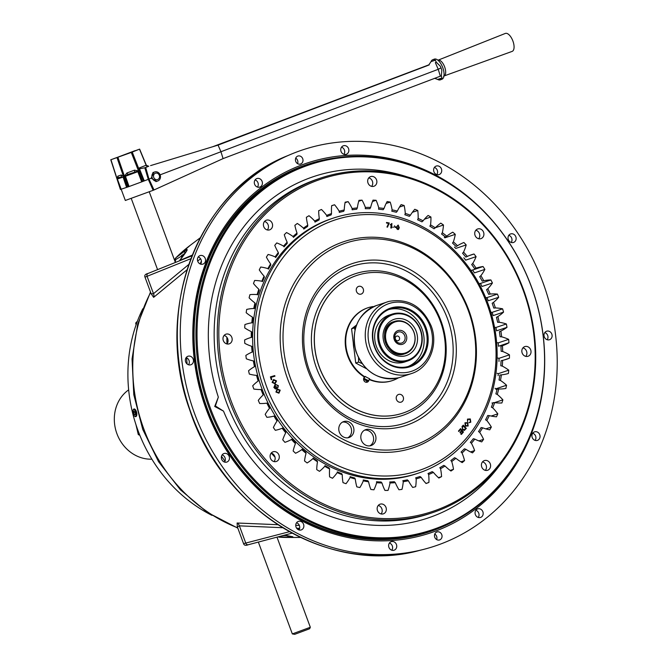 <?xml version="1.0" encoding="UTF-8"?>
<svg xmlns="http://www.w3.org/2000/svg" width="668" height="668" viewBox="0 0 668 668"><rect width="100%" height="100%" fill="white"/><g stroke="black" fill="none" stroke-linecap="round" stroke-linejoin="round"><path stroke-width="1" d="M284.677 535.118L291.24 537.206L277.771 536.938M441.181 543.827A208.833 186.071 71.5 0 0 542.758 282.021A208.833 186.071 71.5 0 0 296.291 152.154A208.833 186.071 71.5 0 0 290.48 154.483A208.833 186.071 71.5 0 0 192.3 407.088A208.833 186.071 71.5 0 0 422.819 549.597A208.833 186.071 71.5 0 0 441.181 543.827M187.858 356.294A4.501 4.008 71.5 0 0 185.637 361.864A4.501 4.008 71.5 0 0 190.848 364.778A4.501 4.008 71.5 0 0 190.981 364.736A4.501 4.008 71.5 0 0 193.194 359.167A4.501 4.008 71.5 0 0 187.992 356.244A4.501 4.008 71.5 0 0 187.858 356.294M436.805 532.004A4.2 3.741 71.5 0 0 434.743 537.206A4.2 3.741 71.5 0 0 439.602 539.928A4.2 3.741 71.5 0 0 439.719 539.886A4.2 3.741 71.5 0 0 441.79 534.684A4.2 3.741 71.5 0 0 436.93 531.962A4.2 3.741 71.5 0 0 436.805 532.004M546.499 331.253A4.501 4.008 71.5 0 0 544.278 336.822A4.501 4.008 71.5 0 0 549.488 339.736A4.501 4.008 71.5 0 0 549.622 339.695A4.501 4.008 71.5 0 0 551.835 334.125A4.501 4.008 71.5 0 0 546.633 331.203A4.501 4.008 71.5 0 0 546.499 331.253M534.433 431.904A4.501 4.008 71.5 0 0 532.212 437.473A4.501 4.008 71.5 0 0 537.423 440.387A4.501 4.008 71.5 0 0 537.556 440.346A4.501 4.008 71.5 0 0 539.769 434.776A4.501 4.008 71.5 0 0 534.559 431.854A4.501 4.008 71.5 0 0 534.433 431.904M477.562 508.941A4.501 4.008 71.5 0 0 475.34 514.51A4.501 4.008 71.5 0 0 480.551 517.433A4.501 4.008 71.5 0 0 480.684 517.383A4.501 4.008 71.5 0 0 482.897 511.822A4.501 4.008 71.5 0 0 477.687 508.899A4.501 4.008 71.5 0 0 477.562 508.941M343.235 145.824A4.501 4.008 71.5 0 0 341.022 151.394A4.501 4.008 71.5 0 0 346.224 154.316A4.501 4.008 71.5 0 0 346.358 154.266A4.501 4.008 71.5 0 0 348.579 148.697A4.501 4.008 71.5 0 0 343.369 145.783A4.501 4.008 71.5 0 0 343.235 145.824M436.104 166.098A4.501 4.008 71.5 0 0 433.891 171.668A4.501 4.008 71.5 0 0 439.101 174.59A4.501 4.008 71.5 0 0 439.227 174.54A4.501 4.008 71.5 0 0 441.448 168.971A4.501 4.008 71.5 0 0 436.237 166.056A4.501 4.008 71.5 0 0 436.104 166.098M510.511 233.967A4.501 4.008 71.5 0 0 508.298 239.536A4.501 4.008 71.5 0 0 513.5 242.459A4.501 4.008 71.5 0 0 513.634 242.409A4.501 4.008 71.5 0 0 515.855 236.839A4.501 4.008 71.5 0 0 510.644 233.925A4.501 4.008 71.5 0 0 510.511 233.967M297.753 156.103A4.2 3.741 71.5 0 0 295.69 161.297A4.2 3.741 71.5 0 0 300.55 164.019A4.2 3.741 71.5 0 0 300.667 163.977A4.2 3.741 71.5 0 0 302.738 158.784A4.2 3.741 71.5 0 0 297.878 156.053A4.2 3.741 71.5 0 0 297.753 156.103M199.924 255.644A4.501 4.008 71.5 0 0 197.711 261.205A4.501 4.008 71.5 0 0 202.913 264.127A4.501 4.008 71.5 0 0 203.047 264.085A4.501 4.008 71.5 0 0 205.26 258.516A4.501 4.008 71.5 0 0 200.058 255.594A4.501 4.008 71.5 0 0 199.924 255.644M256.796 178.598A4.501 4.008 71.5 0 0 254.583 184.168A4.501 4.008 71.5 0 0 259.785 187.082A4.501 4.008 71.5 0 0 259.919 187.04A4.501 4.008 71.5 0 0 262.132 181.471A4.501 4.008 71.5 0 0 256.929 178.548A4.501 4.008 71.5 0 0 256.796 178.598M391.114 541.715A4.501 4.008 71.5 0 0 388.901 547.284A4.501 4.008 71.5 0 0 394.112 550.207A4.501 4.008 71.5 0 0 394.237 550.156A4.501 4.008 71.5 0 0 396.458 544.587A4.501 4.008 71.5 0 0 391.248 541.664A4.501 4.008 71.5 0 0 391.114 541.715M298.245 521.441A4.501 4.008 71.5 0 0 296.033 527.01A4.501 4.008 71.5 0 0 301.235 529.933A4.501 4.008 71.5 0 0 301.368 529.883A4.501 4.008 71.5 0 0 303.589 524.313A4.501 4.008 71.5 0 0 298.379 521.391A4.501 4.008 71.5 0 0 298.245 521.441M223.838 453.572A4.501 4.008 71.5 0 0 221.626 459.141A4.501 4.008 71.5 0 0 226.836 462.064A4.501 4.008 71.5 0 0 226.961 462.014A4.501 4.008 71.5 0 0 229.182 456.444A4.501 4.008 71.5 0 0 223.972 453.522A4.501 4.008 71.5 0 0 223.838 453.572M499.246 228.874A194.939 173.688 71.5 0 0 301.118 165.188A194.939 173.688 71.5 0 0 206.303 409.576A194.939 173.688 71.5 0 0 436.363 530.801A194.939 173.688 71.5 0 0 544.662 364.469M303.289 166.282A193.211 172.152 -108.5 0 1 308.95 164.261A193.211 172.152 -108.5 0 1 532.454 289.603A193.211 172.152 -108.5 0 1 437.331 528.647A193.211 172.152 -108.5 0 1 431.67 530.668A193.211 172.152 -108.5 0 1 208.166 405.326A193.211 172.152 -108.5 0 1 303.289 166.282M437.598 527.862A192.543 171.559 71.5 0 0 531.244 286.472A192.543 171.559 71.5 0 0 304.015 166.741A192.543 171.559 71.5 0 0 210.362 408.123A192.543 171.559 71.5 0 0 437.598 527.862M406.754 176.719A180.034 160.412 71.5 0 0 308.357 178.473A180.034 160.412 71.5 0 0 303.339 180.485A180.034 160.412 71.5 0 0 218.336 397.134L215.388 405.96L223.504 411.112A180.034 160.412 71.5 0 0 417.425 521.098A180.034 160.412 71.5 0 0 433.256 516.13A180.034 160.412 71.5 0 0 502.236 461.813M185.387 252.696L184.886 253.089A2.305 2.071 -127.1 0 1 185.253 250.684C189.069 247.577 187.224 250.859 179.725 260.512L192.259 255.109M180.076 260.019L179.725 260.512A4.801 4.676 67.2 0 1 179.433 260.846M174.565 260.253L183.884 254.758M174.373 259.735L176.06 257.648L185.253 250.684M190.856 258.691L144.989 277.145C144.255 275.341 145.315 274.097 148.162 273.412A2.305 2.087 -111.9 0 1 148.196 273.404L191.983 255.802L148.162 273.412A2.305 2.087 -111.9 0 0 147.069 276.293L153.498 293.678L188.76 264.47M200.559 258.758L197.678 261.104M186.982 269.822L153.632 297.352A4.801 4.309 50 0 0 153.498 293.678L151.168 293.853L144.989 277.145M153.632 297.352L151.077 293.611M282.606 527.703L239.386 525.85L237.391 526.935L243.569 543.643L289.436 531.695M237.391 526.935L237.315 526.509M237.357 526.86L237.098 523.011L277.83 524.697M248.538 544.662A2.305 2.087 -104.8 0 1 245.816 543.234L239.386 525.85A4.801 4.284 92.7 0 0 237.098 523.011M295.749 525.332L299.331 525.449A4.801 4.284 92 0 0 299.331 525.449M291.24 537.206A2.305 2.062 -90 0 1 289.611 536.128M285.846 535.369L281.771 535.886M287.148 535.636L284.835 535.636A4.801 4.35 75.2 0 0 284.618 535.126M218.336 397.134L214.712 406.478L215.388 405.96M214.712 406.478L223.504 411.112M224.54 462.064A4.501 4.008 71.5 0 0 222.135 454.9M298.938 529.941A4.501 4.008 71.5 0 0 296.542 522.768M391.815 550.207A4.501 4.008 71.5 0 0 389.411 543.042M257.489 187.09A4.501 4.008 71.5 0 0 255.093 179.926M200.617 264.136A4.501 4.008 71.5 0 0 198.221 256.971M297.577 163.652A4.2 3.741 71.5 0 0 295.724 158.141M511.204 242.467A4.501 4.008 71.5 0 0 508.807 235.303M436.805 174.599A4.501 4.008 71.5 0 0 434.4 167.434M343.928 154.325A4.501 4.008 71.5 0 0 341.532 147.16M478.255 517.441A4.501 4.008 71.5 0 0 475.85 510.277M535.126 440.396A4.501 4.008 71.5 0 0 532.722 433.231M547.192 339.745A4.501 4.008 71.5 0 0 544.796 332.58M436.621 539.56A4.2 3.741 71.5 0 0 434.776 534.049M188.551 364.786A4.501 4.008 71.5 0 0 186.155 357.622M181.663 257.798A4.801 4.35 68.1 0 0 181.312 255.794L184.961 253.289M142.802 308.775A146.426 130.469 71.5 0 0 211.998 515.379M135.328 412.523L133.583 412.958M393.895 321.634A17.009 15.155 -108.5 0 1 394.387 321.458A17.009 15.155 -108.5 0 1 414.068 332.497A17.009 15.155 -108.5 0 1 405.693 353.547A17.009 15.155 -108.5 0 1 405.192 353.723A17.009 15.155 -108.5 0 1 385.519 342.684A17.009 15.155 -108.5 0 1 393.895 321.634M405.96 352.754A16.349 14.562 71.5 0 0 413.909 332.263A16.349 14.562 71.5 0 0 394.621 322.093A16.349 14.562 71.5 0 0 386.663 342.592A16.349 14.562 71.5 0 0 405.96 352.754M397.794 330.668A7.198 6.413 71.5 0 0 394.287 339.703A7.198 6.413 71.5 0 0 402.787 344.179A7.198 6.413 71.5 0 0 406.286 335.152A7.198 6.413 71.5 0 0 397.794 330.668M397.936 332.138A5.761 5.135 71.5 0 0 395.13 339.361A5.761 5.135 71.5 0 0 401.927 342.943A5.761 5.135 71.5 0 0 404.733 335.728A5.761 5.135 71.5 0 0 397.936 332.138M396.592 336.129A2.396 2.138 71.5 0 0 398.262 340.638A2.396 2.138 71.5 0 0 396.592 336.129M128.657 389.861A37.8 33.684 71.5 0 0 116.491 432.48A37.8 33.684 71.5 0 0 151.87 459.175M203.982 511.012L205.652 511.98M135.938 424.606L138.309 434.634L139.829 435.252M139.428 434.258L138.309 434.634M137.391 321.233L135.704 323.045L136.063 324.924M136.865 322.661L135.704 323.045M136.23 414.552A3.482 1.578 -102.9 0 0 135.12 410.336A3.482 1.578 -102.9 0 0 133.074 410.152A3.482 1.578 -102.9 0 0 132.823 411.237A3.482 1.578 -102.9 0 0 134.418 415.997A3.482 1.578 -102.9 0 0 136.23 414.552M133.183 409.952A3.925 1.779 77.1 0 1 133.274 409.709A3.925 1.779 77.1 0 1 134.059 408.975A3.925 1.779 77.1 0 1 136.047 410.711A3.925 1.779 77.1 0 1 136.831 414.678A3.925 1.779 77.1 0 1 135.813 416.632A3.925 1.779 77.1 0 1 134.786 416.306A3.925 1.779 77.1 0 1 134.594 416.131M135.353 414.461L134.377 414.686L133.567 412.933L133.709 411.137L134.669 411.104L135.487 412.866L135.337 414.653L134.377 414.686M416.414 444.554A106.771 95.132 71.5 0 0 468.343 310.704A106.771 95.132 71.5 0 0 342.333 244.304A106.771 95.132 71.5 0 0 329.324 250.55A106.771 95.132 71.5 0 0 289.169 374.648A106.771 95.132 71.5 0 0 395.965 449.522A106.771 95.132 71.5 0 0 416.414 444.554M349.264 437.423A8.4 7.482 -108.5 0 1 349.022 437.515A8.4 7.482 -108.5 0 1 339.302 432.062A8.4 7.482 -108.5 0 1 343.435 421.667A8.4 7.482 -108.5 0 1 343.686 421.583A8.4 7.482 -108.5 0 1 353.405 427.027A8.4 7.482 -108.5 0 1 349.264 437.423M364.586 430.142A8.4 7.482 -108.5 0 1 372.953 435.494A8.4 7.482 -108.5 0 1 370.682 445.305A8.4 7.482 -108.5 0 1 369.847 445.857M373.02 444.521A8.4 7.482 -108.5 0 1 371.049 445.573A8.4 7.482 -108.5 0 1 361.764 441.147A8.4 7.482 -108.5 0 1 363.743 430.693A8.4 7.482 -108.5 0 1 365.713 429.641A8.4 7.482 -108.5 0 1 375.007 434.075A8.4 7.482 -108.5 0 1 373.02 444.521M408.95 424.38A85.253 75.96 -108.5 0 1 392.475 428.355A85.253 75.96 -108.5 0 1 307.347 368.552A85.253 75.96 -108.5 0 1 339.286 269.546A85.253 75.96 -108.5 0 1 349.798 264.486A85.253 75.96 -108.5 0 1 450.416 317.5A85.253 75.96 -108.5 0 1 408.95 424.38M405.05 412.331A72.587 64.679 71.5 0 0 440.788 322.527A72.587 64.679 71.5 0 0 356.812 275.433A72.587 64.679 71.5 0 0 354.691 276.193A72.587 64.679 71.5 0 0 318.953 366.006A72.587 64.679 71.5 0 0 402.921 413.091A72.587 64.679 71.5 0 0 405.05 412.331M367.918 307.764A38.41 34.218 71.5 0 0 367.676 307.848A38.41 34.218 71.5 0 0 347.819 327.378A38.41 34.218 71.5 0 0 364.436 377.036A2.998 2.672 71.5 0 0 367.3 382.154A2.998 2.672 71.5 0 0 368.928 380.075M398.445 394.487A4.05 3.607 71.5 0 0 396.458 399.497A4.05 3.607 71.5 0 0 401.142 402.128A4.05 3.607 71.5 0 0 401.259 402.086A4.05 3.607 71.5 0 0 403.255 397.076A4.05 3.607 71.5 0 0 398.571 394.446A4.05 3.607 71.5 0 0 398.445 394.487M358.482 286.438A4.05 3.607 71.5 0 0 356.487 291.448A4.05 3.607 71.5 0 0 361.171 294.079A4.05 3.607 71.5 0 0 361.288 294.037A4.05 3.607 71.5 0 0 363.283 289.027A4.05 3.607 71.5 0 0 358.599 286.397A4.05 3.607 71.5 0 0 358.482 286.438M422.644 469.186A132.122 117.718 71.5 0 0 486.905 303.548A132.122 117.718 71.5 0 0 330.977 221.392A132.122 117.718 71.5 0 0 266.724 387.022A132.122 117.718 71.5 0 0 422.644 469.186M422.452 471.675A134.427 119.772 71.5 0 0 488.625 305.359A134.427 119.772 71.5 0 0 333.123 218.16A134.427 119.772 71.5 0 0 329.19 219.563A134.427 119.772 71.5 0 0 263.008 385.879A134.427 119.772 71.5 0 0 418.51 473.086A134.427 119.772 71.5 0 0 422.452 471.675M333.123 218.16L331.228 218.795A134.427 119.772 71.5 0 0 327.287 220.198A134.427 119.772 71.5 0 0 261.113 386.513A134.427 119.772 71.5 0 0 416.607 473.721L418.51 473.086M342.55 422.084A8.4 7.482 -108.5 0 1 351.109 427.954A8.4 7.482 -108.5 0 1 347.811 437.799M366.097 382.288A2.998 2.672 71.5 0 0 366.841 380.877M271.258 379.725L270.423 376.861L274.757 375.6L274.94 376.201L271.108 377.32L271.776 379.574L271.258 379.725M272.611 382.246L274.849 383.215L276.068 381.102L273.763 380.15L272.611 382.246M272.126 382.413L273.563 379.524L276.56 380.935L275.049 383.833L272.126 382.413M273.872 387.473L275.107 384.342L278.347 385.611L277.83 387.924L277.871 385.803L276.469 384.701L275.558 384.877L274.531 387.181L275.475 388.292L276.251 387.974L275.734 386.68L276.226 386.48L276.978 388.35L275.425 388.985L273.872 387.473M274.047 387.415L275.283 384.284M275.926 392.032L277.12 389.026L280.209 390.162L278.948 393.193L275.926 392.032M277.362 389.628L276.393 391.824L278.698 392.592L279.742 390.371L277.362 389.628M461.279 434.258L460.77 434.05L462.74 432.062L461.855 431.019L460.294 432.856L459.96 432.455L461.513 430.618L460.528 429.449L458.799 431.486L458.457 431.085L460.561 428.614L463.458 432.029L461.421 434.425M461.079 434.025L462.74 432.062M458.457 431.085L460.561 428.614M464.051 429.858L465.621 428.505L463.308 426L462.281 427.821L462.982 429.215L464.21 429.858M465.053 429.232L465.621 428.505M462.022 426.434L463.3 425.149L466.331 428.43L464.268 430.476L462.607 429.683L462.022 426.434M462.331 426.401L463.3 425.149M464.945 422.794L467.734 422.66L468.159 426.017L465.329 426.109L464.945 422.794M467.375 423.136L465.304 423.145L465.68 425.625L467.8 425.666L467.375 423.136M470.314 418.945L470.79 422.201L468.894 422.786L470.439 421.85L469.98 419.446L467.876 419.404L467.55 421.633L467.483 419.112L470.314 418.945M397.41 229.233L398.738 227.521L398.12 225.475L397.51 225.625L397.051 227.028L397.669 229.066L398.178 228.999M397.669 229.066L398.738 227.521M396.709 228.773L396.516 226.869L398.178 225.032L399.272 227.679L398.504 229.425L396.709 228.773M398.37 229.5L397.61 229.508M394.454 225.834L395.89 227.446L394.454 225.834M392.801 227.22L393.602 227.153L392.801 227.22M395.08 227.512L394.521 226.118L395.08 227.512M391.089 227.838L391.306 224.348L390.221 224.774L391.891 223.471L391.615 227.955L390.83 228.005L391.147 224.448M388.592 223.413L386.496 223.003L386.513 222.469L389.285 223.003L387.507 227.145L386.964 227.036L388.592 223.413M502.895 399.848A146.743 130.744 -108.5 0 1 501.893 402.971A48.438 43.161 -108.5 0 1 494.671 402.629L493.093 402.629A138.142 123.087 71.5 0 1 491.381 407.188L492.708 407.839A48.438 43.161 -108.5 0 1 494.27 409.484A48.438 43.161 -108.5 0 1 497.802 413.834A146.743 130.744 -108.5 0 1 496.499 416.799A48.438 43.161 -108.5 0 1 489.302 415.621L487.732 415.504A138.142 123.087 71.5 0 1 485.569 419.796L486.822 420.539A48.438 43.161 -108.5 0 1 491.347 427.052A146.743 130.744 -108.5 0 1 489.753 429.825A48.438 43.161 -108.5 0 1 482.655 427.821L481.11 427.578A138.142 123.087 71.5 0 1 478.53 431.561L479.699 432.38A48.438 43.161 -108.5 0 1 483.59 439.335A146.743 130.744 -108.5 0 1 481.728 441.89A48.438 43.161 -108.5 0 1 474.806 439.085A139.295 124.114 -108.5 0 1 471.408 443.243A48.438 43.161 -108.5 0 1 474.631 450.558A146.743 130.744 -108.5 0 1 472.518 452.862A48.438 43.161 -108.5 0 1 465.855 449.28A139.295 124.114 -108.5 0 1 462.039 452.987A48.438 43.161 -108.5 0 1 464.561 460.586A146.743 130.744 -108.5 0 1 462.223 462.607A48.438 43.161 -108.5 0 1 455.902 458.298A139.295 124.114 -108.5 0 1 451.718 461.513A48.438 43.161 -108.5 0 1 453.505 469.303A146.743 130.744 -108.5 0 1 450.958 471.032A48.438 43.161 -108.5 0 1 445.047 466.039A139.295 124.114 -108.5 0 1 440.546 468.719A48.438 43.161 -108.5 0 1 441.573 476.618A146.743 130.744 -108.5 0 1 438.859 478.029A48.438 43.161 -108.5 0 1 433.423 472.41A139.295 124.114 -108.5 0 1 428.656 474.53A48.438 43.161 -108.5 0 1 428.914 482.446A146.743 130.744 -108.5 0 1 426.059 483.515A48.438 43.161 -108.5 0 1 421.157 477.336A139.295 124.114 -108.5 0 1 416.172 478.873A48.438 43.161 -108.5 0 1 415.671 486.713A146.743 130.744 -108.5 0 1 412.707 487.44A48.438 43.161 -108.5 0 1 408.399 480.768A139.295 124.114 -108.5 0 1 403.255 481.703A48.438 43.161 -108.5 0 1 401.986 489.385A146.743 130.744 -108.5 0 1 398.946 489.753A48.438 43.161 -108.5 0 1 395.281 482.663A139.295 124.114 -108.5 0 1 390.037 482.981A48.438 43.161 -108.5 0 1 388.016 490.421A146.743 130.744 -108.5 0 1 384.935 490.421A48.438 43.161 -108.5 0 1 381.954 482.997A139.295 124.114 -108.5 0 1 376.668 482.705A48.438 43.161 -108.5 0 1 373.93 489.803A146.743 130.744 -108.5 0 1 370.84 489.452A48.438 43.161 -108.5 0 1 368.569 481.778A139.295 124.114 -108.5 0 1 363.308 480.868A48.438 43.161 -108.5 0 1 359.868 487.556A146.743 130.744 -108.5 0 1 356.812 486.847A48.438 43.161 -108.5 0 1 355.284 479.006A139.295 124.114 -108.5 0 1 350.099 477.495A48.438 43.161 -108.5 0 1 346.007 483.699A146.743 130.744 -108.5 0 1 343.01 482.638A48.438 43.161 -108.5 0 1 342.241 474.723A139.295 124.114 -108.5 0 1 337.198 472.627A48.438 43.161 -108.5 0 1 332.497 478.263A146.743 130.744 -108.5 0 1 329.6 476.868A48.438 43.161 -108.5 0 1 329.6 468.969A139.295 124.114 -108.5 0 1 324.748 466.306A48.438 43.161 -108.5 0 1 319.488 471.324A146.743 130.744 -108.5 0 1 316.724 469.612A48.438 43.161 -108.5 0 1 317.492 461.813A139.295 124.114 -108.5 0 1 312.891 458.624A48.438 43.161 -108.5 0 1 307.13 462.957A146.743 130.744 -108.5 0 1 304.524 460.945A48.438 43.161 -108.5 0 1 306.053 453.338A139.295 124.114 -108.5 0 1 301.761 449.647A48.438 43.161 -108.5 0 1 295.565 453.255A146.743 130.744 -108.5 0 1 293.152 450.967A48.438 43.161 -108.5 0 1 295.423 443.635A139.295 124.114 -108.5 0 1 291.473 439.494A48.438 43.161 -108.5 0 1 285.186 442.249A48.438 43.161 -108.5 0 1 284.927 442.333A146.743 130.744 -108.5 0 1 282.731 439.786A48.438 43.161 -108.5 0 1 285.72 432.822A139.295 124.114 -108.5 0 1 282.163 428.271A48.438 43.161 -108.5 0 1 280.034 429.056A48.438 43.161 -108.5 0 1 275.333 430.309A146.743 130.744 -108.5 0 1 273.379 427.537A48.438 43.161 -108.5 0 1 277.045 421.007A139.295 124.114 -108.5 0 1 273.93 416.106A48.438 43.161 -108.5 0 1 266.883 417.316A146.743 130.744 -108.5 0 1 265.196 414.36A48.438 43.161 -108.5 0 1 269.505 408.34A139.295 124.114 -108.5 0 1 266.858 403.138A48.438 43.161 -108.5 0 1 259.685 403.514A146.743 130.744 -108.5 0 1 258.282 400.391A48.438 43.161 -108.5 0 1 263.184 394.963A139.295 124.114 -108.5 0 1 261.038 389.519A48.438 43.161 -108.5 0 1 253.815 389.043A146.743 130.744 -108.5 0 1 252.713 385.803A48.438 43.161 -108.5 0 1 258.149 381.01A139.295 124.114 -108.5 0 1 256.537 375.391A48.438 43.161 -108.5 0 1 249.339 374.08A146.743 130.744 -108.5 0 1 248.554 370.757A48.438 43.161 -108.5 0 1 254.466 366.665A139.295 124.114 -108.5 0 1 253.389 360.92A48.438 43.161 -108.5 0 1 246.317 358.791A146.743 130.744 -108.5 0 1 245.849 355.418A48.438 43.161 -108.5 0 1 252.17 352.069A139.295 124.114 -108.5 0 1 251.652 346.283A48.438 43.161 -108.5 0 1 244.772 343.344A146.743 130.744 -108.5 0 1 244.63 339.962A48.438 43.161 -108.5 0 1 249.515 337.941A48.438 43.161 -108.5 0 1 251.285 337.398A139.295 124.114 -108.5 0 1 251.335 331.62A48.438 43.161 -108.5 0 1 244.722 327.921A146.743 130.744 -108.5 0 1 244.914 324.564A48.438 43.161 -108.5 0 1 245.565 324.339A48.438 43.161 -108.5 0 1 251.828 322.811A139.295 124.114 -108.5 0 1 252.437 317.116A48.438 43.161 -108.5 0 1 246.175 312.699A146.743 130.744 -108.5 0 1 246.692 309.409A48.438 43.161 -108.5 0 1 253.79 308.482A139.295 124.114 -108.5 0 1 254.951 302.938A48.438 43.161 -108.5 0 1 249.106 297.836A146.743 130.744 -108.5 0 1 249.941 294.655A48.438 43.161 -108.5 0 1 257.147 294.571A139.295 124.114 -108.5 0 1 258.85 289.227A48.438 43.161 -108.5 0 1 253.489 283.516A146.743 130.744 -108.5 0 1 254.633 280.468A48.438 43.161 -108.5 0 1 261.864 281.228A139.295 124.114 -108.5 0 1 264.085 276.16A48.438 43.161 -108.5 0 1 259.267 269.897A146.743 130.744 -108.5 0 1 260.72 267.025A48.438 43.161 -108.5 0 1 267.876 268.619A139.295 124.114 -108.5 0 1 270.598 263.868A48.438 43.161 -108.5 0 1 266.39 257.13A146.743 130.744 -108.5 0 1 268.118 254.458A48.438 43.161 -108.5 0 1 275.132 256.871A139.295 124.114 -108.5 0 1 278.322 252.504A48.438 43.161 -108.5 0 1 274.757 245.356A146.743 130.744 -108.5 0 1 276.744 242.927A48.438 43.161 -108.5 0 1 283.541 246.125A139.295 124.114 -108.5 0 1 287.156 242.183A48.438 43.161 -108.5 0 1 284.284 234.719A146.743 130.744 -108.5 0 1 286.514 232.547A48.438 43.161 -108.5 0 1 293.01 236.505A139.295 124.114 -108.5 0 1 297.018 233.04A48.438 43.161 -108.5 0 1 294.864 225.333A146.743 130.744 -108.5 0 1 297.31 223.454A48.438 43.161 -108.5 0 1 303.431 228.114A139.295 124.114 -108.5 0 1 307.781 225.158A48.438 43.161 -108.5 0 1 306.37 217.3A146.743 130.744 -108.5 0 1 309 215.731A48.438 43.161 -108.5 0 1 314.686 221.05L314.979 222.093A138.142 123.087 71.5 0 1 319.037 219.989L319.329 218.645A48.438 43.161 -108.5 0 1 318.678 210.721A146.743 130.744 -108.5 0 1 321.467 209.485A48.438 43.161 -108.5 0 1 323.588 211.681A48.438 43.161 -108.5 0 1 326.652 215.388L326.852 216.516A138.142 123.087 71.5 0 1 331.119 214.921L331.528 213.56A48.438 43.161 -108.5 0 1 331.654 205.669A146.743 130.744 -108.5 0 1 334.568 204.767A48.438 43.161 -108.5 0 1 339.177 211.205A139.295 124.114 -108.5 0 1 344.245 209.969A48.438 43.161 -108.5 0 1 345.139 202.195A146.743 130.744 -108.5 0 1 348.145 201.644A48.438 43.161 -108.5 0 1 352.136 208.541A139.295 124.114 -108.5 0 1 357.338 207.907A48.438 43.161 -108.5 0 1 358.983 200.342A146.743 130.744 -108.5 0 1 362.048 200.149A48.438 43.161 -108.5 0 1 365.379 207.422A139.295 124.114 -108.5 0 1 370.648 207.406A48.438 43.161 -108.5 0 1 373.028 200.124A146.743 130.744 -108.5 0 1 376.117 200.3A48.438 43.161 -108.5 0 1 378.748 207.865A139.295 124.114 -108.5 0 1 384.033 208.466A48.438 43.161 -108.5 0 1 387.123 201.561A146.743 130.744 -108.5 0 1 390.204 202.095A48.438 43.161 -108.5 0 1 392.108 209.861A139.295 124.114 -108.5 0 1 397.335 211.071A48.438 43.161 -108.5 0 1 401.109 204.617A146.743 130.744 -108.5 0 1 404.14 205.502A48.438 43.161 -108.5 0 1 405.284 213.393A139.295 124.114 -108.5 0 1 410.411 215.205A48.438 43.161 -108.5 0 1 414.811 209.276A146.743 130.744 -108.5 0 1 417.759 210.503A48.438 43.161 -108.5 0 1 418.151 218.419A139.295 124.114 -108.5 0 1 423.103 220.807A48.438 43.161 -108.5 0 1 428.088 215.463A146.743 130.744 -108.5 0 1 430.927 217.025A48.438 43.161 -108.5 0 1 430.543 224.882A139.295 124.114 -108.5 0 1 435.277 227.813A48.438 43.161 -108.5 0 1 440.788 223.129A146.743 130.744 -108.5 0 1 443.477 224.999A48.438 43.161 -108.5 0 1 442.333 232.714A139.295 124.114 -108.5 0 1 446.783 236.155A48.438 43.161 -108.5 0 1 452.77 232.18A146.743 130.744 -108.5 0 1 455.284 234.334A48.438 43.161 -108.5 0 1 453.38 241.816A139.295 124.114 -108.5 0 1 457.505 245.732A48.438 43.161 -108.5 0 1 463.884 242.501A146.743 130.744 -108.5 0 1 466.197 244.922A48.438 43.161 -108.5 0 1 463.559 252.086A139.295 124.114 -108.5 0 1 467.316 256.437A48.438 43.161 -108.5 0 1 471.558 254.733A48.438 43.161 -108.5 0 1 474.021 253.999A146.743 130.744 -108.5 0 1 476.1 256.654A48.438 43.161 -108.5 0 1 472.769 263.417A139.295 124.114 -108.5 0 1 476.1 268.144A48.438 43.161 -108.5 0 1 483.056 266.524A146.743 130.744 -108.5 0 1 484.876 269.388A48.438 43.161 -108.5 0 1 480.885 275.667A139.295 124.114 -108.5 0 1 483.766 280.727A48.438 43.161 -108.5 0 1 490.888 279.942A146.743 130.744 -108.5 0 1 492.433 282.981A48.438 43.161 -108.5 0 1 487.824 288.718A139.295 124.114 -108.5 0 1 490.22 294.045A48.438 43.161 -108.5 0 1 497.435 294.095A146.743 130.744 -108.5 0 1 498.687 297.277A48.438 43.161 -108.5 0 1 493.51 302.395A139.295 124.114 -108.5 0 1 495.389 307.94A48.438 43.161 -108.5 0 1 502.612 308.833A146.743 130.744 -108.5 0 1 503.555 312.123A48.438 43.161 -108.5 0 1 497.869 316.565A139.295 124.114 -108.5 0 1 499.221 322.26A48.438 43.161 -108.5 0 1 506.369 323.98A146.743 130.744 -108.5 0 1 506.995 327.337A48.438 43.161 -108.5 0 1 500.866 331.061A139.295 124.114 -108.5 0 1 501.668 336.831A48.438 43.161 -108.5 0 1 508.657 339.369A146.743 130.744 -108.5 0 1 508.958 342.751A48.438 43.161 -108.5 0 1 502.461 345.715A139.295 124.114 -108.5 0 1 502.695 351.502A48.438 43.161 -108.5 0 1 509.45 354.825A146.743 130.744 -108.5 0 1 509.425 358.198A48.438 43.161 -108.5 0 1 506.628 359.259A48.438 43.161 -108.5 0 1 502.628 360.361A139.295 124.114 -108.5 0 1 502.303 366.106A48.438 43.161 -108.5 0 1 508.749 370.172A146.743 130.744 -108.5 0 1 508.398 373.495A48.438 43.161 -108.5 0 1 501.376 374.84A139.295 124.114 -108.5 0 1 500.491 380.468A48.438 43.161 -108.5 0 1 506.553 385.236A146.743 130.744 -108.5 0 1 505.876 388.475A48.438 43.161 -108.5 0 1 498.712 388.985A139.295 124.114 -108.5 0 1 497.284 394.437A48.438 43.161 -108.5 0 1 502.536 399.447A48.438 43.161 -108.5 0 1 502.895 399.848L494.579 402.629M491.965 402.988L492.45 403.338M497.802 413.834L491.172 416.055M482.521 461.872A5.102 4.542 -108.5 0 1 485.026 463.375A5.102 4.542 -108.5 0 1 485.36 470.355M489.16 461.989A5.102 4.542 71.5 0 0 484.392 460.586A5.102 4.542 71.5 0 0 482.855 468.852A5.102 4.542 71.5 0 0 487.632 470.255A5.102 4.542 71.5 0 0 489.16 461.989M378.247 505.459A5.102 4.542 -108.5 0 1 380.752 506.962A5.102 4.542 -108.5 0 1 381.094 513.942M384.885 505.576A5.102 4.542 71.5 0 0 380.117 504.173A5.102 4.542 71.5 0 0 378.589 512.44A5.102 4.542 71.5 0 0 383.357 513.842A5.102 4.542 71.5 0 0 384.885 505.576M522.944 347.878A5.102 4.542 -108.5 0 1 525.449 349.381A5.102 4.542 -108.5 0 1 525.783 356.37M529.582 348.003A5.102 4.542 71.5 0 0 524.814 346.592A5.102 4.542 71.5 0 0 523.278 354.867A5.102 4.542 71.5 0 0 528.054 356.269A5.102 4.542 71.5 0 0 529.582 348.003M264.511 221.475A5.102 4.542 -108.5 0 1 267.016 222.978A5.102 4.542 -108.5 0 1 267.359 229.959M271.15 221.592A5.102 4.542 71.5 0 0 266.382 220.189A5.102 4.542 71.5 0 0 264.854 228.456A5.102 4.542 71.5 0 0 269.621 229.859A5.102 4.542 71.5 0 0 271.15 221.592M368.786 177.888A5.102 4.542 -108.5 0 1 371.291 179.391A5.102 4.542 -108.5 0 1 371.625 186.372M375.424 178.005A5.102 4.542 71.5 0 0 370.656 176.602A5.102 4.542 71.5 0 0 369.12 184.869A5.102 4.542 71.5 0 0 373.896 186.272A5.102 4.542 71.5 0 0 375.424 178.005M224.089 335.461A5.102 4.542 -108.5 0 1 226.594 336.964A5.102 4.542 -108.5 0 1 226.936 343.953M230.727 335.586A5.102 4.542 71.5 0 0 225.959 334.175A5.102 4.542 71.5 0 0 224.431 342.442A5.102 4.542 71.5 0 0 229.199 343.853A5.102 4.542 71.5 0 0 230.727 335.586M271.208 453.088A5.102 4.542 -108.5 0 1 273.713 454.599A5.102 4.542 -108.5 0 1 274.047 461.58M277.846 453.213A5.102 4.542 71.5 0 0 273.078 451.802A5.102 4.542 71.5 0 0 271.542 460.077A5.102 4.542 71.5 0 0 276.318 461.479A5.102 4.542 71.5 0 0 277.846 453.213M475.825 230.251A5.102 4.542 -108.5 0 1 478.33 231.754A5.102 4.542 -108.5 0 1 478.672 238.743M482.463 230.368A5.102 4.542 71.5 0 0 477.695 228.965A5.102 4.542 71.5 0 0 476.167 237.232A5.102 4.542 71.5 0 0 480.935 238.643A5.102 4.542 71.5 0 0 482.463 230.368M268.753 463.116A175.25 156.153 71.5 0 0 492.341 472.41A175.25 156.153 71.5 0 0 485.26 227.329A175.25 156.153 71.5 0 0 261.664 218.035A175.25 156.153 71.5 0 0 268.753 463.116M485.477 226.719A176.402 157.18 -108.5 0 1 432.538 512.665A176.402 157.18 -108.5 0 1 267.542 464.06A176.402 157.18 -108.5 0 1 320.481 178.114A176.402 157.18 -108.5 0 1 485.477 226.719M320.481 178.114L317.342 179.166A176.402 157.18 71.5 0 0 264.403 465.112A176.402 157.18 71.5 0 0 429.39 513.717L432.538 512.665M462.039 452.987L461.07 452.044A138.142 123.087 71.5 0 0 464.402 448.812L465.855 449.28M483.59 439.335L478.898 440.905M482.655 427.821A139.295 124.114 -108.5 0 1 479.699 432.38M491.347 427.052L485.853 428.889M489.302 415.621A139.295 124.114 -108.5 0 1 486.822 420.539M494.671 402.629A139.295 124.114 -108.5 0 1 492.708 407.839M498.712 388.985L497.134 389.11A138.142 123.087 71.5 0 1 495.881 393.869L497.284 394.437M506.553 385.236L496.115 388.734A146.743 130.744 -108.5 0 1 495.957 389.502M495.013 388.317L496.115 388.734M501.376 374.84L499.806 375.099A138.142 123.087 71.5 0 1 499.038 380.017L500.491 380.468M508.749 370.172L498.311 373.662A146.743 130.744 -108.5 0 1 498.103 375.666M497.159 373.32L498.311 373.662M502.628 360.361L501.084 360.745A138.142 123.087 71.5 0 1 500.8 365.763L502.303 366.106M509.425 358.198L503.755 360.102M509.45 354.825L499.013 358.324A146.743 130.744 -108.5 0 1 498.988 361.446M497.819 358.056L499.013 358.324M501.835 345.924L500.95 346.216A138.142 123.087 71.5 0 1 501.15 351.276L502.695 351.502M508.958 342.751L498.52 346.249A146.743 130.744 -108.5 0 0 498.211 342.868L508.657 339.369M496.992 342.684L498.211 342.868M500.866 331.061L499.397 331.687A138.142 123.087 71.5 0 1 500.098 336.73L501.668 336.831M506.995 327.337L496.549 330.835A146.743 130.744 -108.5 0 0 495.923 327.479L506.369 323.98M494.679 327.378L495.923 327.479M497.869 316.565L496.466 317.308A138.142 123.087 71.5 0 1 497.643 322.277L499.221 322.26M503.555 312.123L493.118 315.613A146.743 130.744 -108.5 0 0 492.166 312.332L502.612 308.833M490.905 312.323L492.166 312.332M493.51 302.395L492.166 303.247A138.142 123.087 71.5 0 1 493.811 308.082L495.389 307.94M498.687 297.277L488.241 300.775A146.743 130.744 -108.5 0 0 486.989 297.594L497.435 294.095M485.728 297.678L486.989 297.594M487.824 288.718L486.555 289.661A138.142 123.087 71.5 0 1 488.65 294.321L490.22 294.045M492.433 282.981L481.995 286.48A146.743 130.744 -108.5 0 0 480.451 283.432L490.888 279.942M479.181 283.616L480.451 283.432M480.885 275.667L479.699 276.711A138.142 123.087 71.5 0 1 482.221 281.128L483.766 280.727M484.876 269.388L474.439 272.886A146.743 130.744 -108.5 0 0 472.618 270.022L483.056 266.524M471.366 270.289L472.618 270.022M472.769 263.417L471.675 264.536A138.142 123.087 71.5 0 1 474.597 268.67L476.067 268.16M476.1 256.654L465.654 260.153A146.743 130.744 -108.5 0 0 463.801 257.764M474.021 253.999L469.153 255.627M463.559 252.086L462.573 253.272A138.142 123.087 71.5 0 1 465.855 257.08L467.316 256.437M466.197 244.922L455.751 248.421A146.743 130.744 -108.5 0 0 454.449 247.043M453.38 241.816L452.503 243.06A138.142 123.087 71.5 0 1 456.102 246.484L457.505 245.732M455.284 234.334L444.838 237.833A146.743 130.744 -108.5 0 0 444.337 237.391M442.333 232.714L441.565 234.009A138.142 123.087 71.5 0 1 445.456 237.015L446.783 236.155M443.477 224.999L435.377 227.713M430.543 224.882L429.883 226.21A138.142 123.087 71.5 0 1 434.016 228.773L435.277 227.813M430.927 217.025L424.422 219.204M418.151 218.419L417.609 219.772A138.142 123.087 71.5 0 1 421.934 221.851L423.103 220.807M417.759 210.503L412.356 212.307M405.284 213.393L404.858 214.754A138.142 123.087 71.5 0 1 409.334 216.332L410.411 215.205M404.14 205.502L399.506 207.055M392.108 209.861L391.79 211.213A138.142 123.087 71.5 0 1 396.358 212.274L397.335 211.071M390.204 202.095L386.137 203.456M378.748 207.865L378.556 209.193A138.142 123.087 71.5 0 1 383.165 209.719L384.033 208.466M376.117 200.3L372.468 201.527M365.379 207.422L365.287 208.717A138.142 123.087 71.5 0 1 369.897 208.708L370.648 207.406M362.048 200.149L358.708 201.268M352.136 208.541L352.153 209.794A138.142 123.087 71.5 0 1 356.695 209.243L357.338 207.907M348.145 201.644L345.047 202.688M339.177 211.205L339.294 212.399A138.142 123.087 71.5 0 1 343.719 211.322L344.245 209.969M334.568 204.767L331.645 205.752M314.686 221.05A139.295 124.114 -108.5 0 1 319.329 218.645M326.652 215.388A139.295 124.114 -108.5 0 1 331.528 213.56M303.431 228.114L303.798 229.066A138.142 123.087 71.5 0 1 307.597 226.485L307.781 225.158M293.01 236.505L293.444 237.357A138.142 123.087 71.5 0 1 296.943 234.334L297.018 233.04M283.541 246.125L284.034 246.876A138.142 123.087 71.5 0 1 287.19 243.436L287.156 242.183M275.132 256.871L275.667 257.506A138.142 123.087 71.5 0 1 278.447 253.69L278.322 252.504M267.876 268.619L268.444 269.129A138.142 123.087 71.5 0 1 270.816 264.987L270.598 263.868M261.864 281.228L262.44 281.62A138.142 123.087 71.5 0 1 264.386 277.195L264.085 276.16M257.147 294.571L257.739 294.839A138.142 123.087 71.5 0 1 259.226 290.171L258.85 289.227M253.79 308.482L254.374 308.624A138.142 123.087 71.5 0 1 255.385 303.773L254.951 302.938M251.828 322.811L252.395 322.828A138.142 123.087 71.5 0 1 252.93 317.851L252.437 317.116M251.285 337.398L251.828 337.282A138.142 123.087 71.5 0 1 251.869 332.238L251.335 331.62M252.17 352.069L252.671 351.836A138.142 123.087 71.5 0 1 252.22 346.776L251.652 346.283M254.466 366.665L254.917 366.314A138.142 123.087 71.5 0 1 253.974 361.296L253.389 360.92M258.149 381.01L258.541 380.551A138.142 123.087 71.5 0 1 257.122 375.641L256.537 375.391M263.184 394.963L263.501 394.396A138.142 123.087 71.5 0 1 261.622 389.636L261.038 389.519M269.505 408.34L269.738 407.68A138.142 123.087 71.5 0 1 267.425 403.138L266.858 403.138M277.045 421.007L277.187 420.264A138.142 123.087 71.5 0 1 274.464 415.98L273.93 416.106M285.72 432.822L285.762 431.996A138.142 123.087 71.5 0 1 282.664 428.021L282.163 428.271M295.423 443.635L295.365 442.75A138.142 123.087 71.5 0 1 291.916 439.126L291.473 439.494M306.053 453.338L305.886 452.395A138.142 123.087 71.5 0 1 302.136 449.172L301.761 449.647M317.492 461.813L317.208 460.828A138.142 123.087 71.5 0 1 313.192 458.048L312.891 458.624M329.6 468.969L329.207 467.959A138.142 123.087 71.5 0 1 324.965 465.638L324.748 466.306M342.241 474.723L341.74 473.695A138.142 123.087 71.5 0 1 337.332 471.867L337.198 472.627M355.284 479.006L354.658 477.987A138.142 123.087 71.5 0 1 350.132 476.66L350.099 477.495M368.569 481.778L367.834 480.768A138.142 123.087 71.5 0 1 363.233 479.975L363.308 480.868M381.954 482.997L381.102 482.012A138.142 123.087 71.5 0 1 376.493 481.753L376.668 482.705M395.281 482.663L394.32 481.72A138.142 123.087 71.5 0 1 389.745 481.995L390.037 482.981M408.399 480.768L407.338 479.875A138.142 123.087 71.5 0 1 402.846 480.684L403.255 481.703M421.157 477.336L420.005 476.509A138.142 123.087 71.5 0 1 415.655 477.845L416.172 478.873M428.914 482.446L425.984 483.432M433.423 472.41L432.179 471.65A138.142 123.087 71.5 0 1 428.013 473.503L428.656 474.53M441.573 476.618L438.459 477.662M445.047 466.039L443.727 465.371A138.142 123.087 71.5 0 1 439.795 467.709L440.546 468.719M453.505 469.303L450.14 470.431M455.902 458.298L454.507 457.722A138.142 123.087 71.5 0 1 450.85 460.528L451.718 461.513M464.561 460.586L460.878 461.822M474.631 450.558L470.522 451.935M474.806 439.085L473.311 438.726A138.142 123.087 71.5 0 1 470.33 442.358L471.408 443.243M271.216 453.096A154.776 137.909 71.5 0 0 275.024 457.129M226.886 337.315A154.776 137.909 71.5 0 0 226.986 343.886M358.541 357.948L358.566 362.081L361.956 363.517M366.431 368.686L355.718 363.033L351.577 328.823L356.52 325.04M351.577 328.823L354.432 327.863L354.975 330.05M355.869 326.852L354.432 327.863M355.718 363.033L358.566 362.081M354.007 348.913A30.002 26.737 -108.5 0 1 353.297 343.01M391.715 307.748A30.895 27.53 71.5 0 0 373.746 344.78A30.895 27.53 71.5 0 0 408.858 367.099A30.895 27.53 71.5 0 0 426.827 330.067A30.895 27.53 71.5 0 0 391.715 307.748M391.598 308.591A30.127 26.845 71.5 0 0 390.388 308.967A30.127 26.845 71.5 0 0 374.28 345.389A30.127 26.845 71.5 0 0 408.315 366.473A30.127 26.845 71.5 0 0 409.526 366.106A30.127 26.845 71.5 0 0 425.633 329.683A30.127 26.845 71.5 0 0 391.598 308.591M407.998 366.565A30.127 26.845 71.5 0 0 422.393 330.017A30.127 26.845 71.5 0 0 388.893 309.518M406.921 360.394A23.914 21.309 71.5 0 0 420.832 331.729A23.914 21.309 71.5 0 0 393.652 314.453A23.914 21.309 71.5 0 0 379.75 343.118A23.914 21.309 71.5 0 0 406.921 360.394M406.804 361.246A24.683 21.994 71.5 0 0 407.797 360.945A24.683 21.994 71.5 0 0 420.99 331.103A24.683 21.994 71.5 0 0 393.11 313.826A24.683 21.994 71.5 0 0 392.116 314.127A24.683 21.994 71.5 0 0 378.923 343.97A24.683 21.994 71.5 0 0 406.804 361.246M392.116 314.127L389.102 315.137A24.683 21.994 71.5 0 0 375.909 344.98A24.683 21.994 71.5 0 0 403.789 362.256A24.683 21.994 71.5 0 0 404.783 361.956L407.797 360.945M310.319 627.269L309.643 628.747L294.697 634.333L292.334 633.915L310.319 627.26L276.986 537.147M124.465 176.344L125.041 176.118M138.101 171.258L138.585 171.083M135.228 150.709L110.888 159.744L131.279 152.438L138.51 170.924L127.855 174.465L125.392 176.11L129.066 186.531L128.181 186.856L124.407 176.127L126.978 172.954L134.493 170.181L138.51 170.924L137.8 171.618M125.375 176.193L124.507 176.486M441.865 79.267A10.755 4.876 -110.8 0 0 441.94 79.242A10.755 4.876 -110.8 0 0 442.725 67.543A10.755 4.876 -110.8 0 0 434.4 59.101A10.755 4.876 -110.8 0 0 434.317 59.126A10.755 4.876 -110.8 0 0 434.242 59.16M439.344 78.866A10.755 4.876 -110.8 0 0 441.089 79.383M431.069 61.598L435.402 60.153A10.755 4.876 -110.8 0 0 432.806 59.703A10.755 4.876 -110.8 0 0 432.722 59.736A10.755 4.876 -110.8 0 0 431.069 61.598L428.848 64.854L212.775 146.718M437.665 79.425A10.755 4.876 -110.8 0 0 440.262 79.876A10.755 4.876 -110.8 0 0 440.346 79.843A10.755 4.876 -110.8 0 0 441.991 77.981L437.665 79.425L434.651 78.29M436.204 62.124L440.304 66.215L441.014 67.844L438.241 69.305L435.361 62.675L436.204 62.124L435.402 60.153M512.097 51.411A9.602 4.359 -110.8 0 0 512.139 51.394A9.602 4.359 -110.8 0 0 512.899 41.024A9.602 4.359 -110.8 0 0 505.434 33.4A9.602 4.359 -110.8 0 0 505.334 33.433A9.602 4.359 -110.8 0 0 505.233 33.483M148.288 166.424L145.582 167.501L148.288 166.424A1.92 1.612 68.3 0 1 146.133 165.23L148.638 166.257A1.92 1.854 -107 0 1 148.53 166.29L148.53 166.29M127.379 181.838L126.494 182.164L128.172 186.856L120.557 189.428L117.017 178.623L117.869 176.135L121.326 174.983L123.496 176.452L123.096 177.095A1.152 0.71 70.4 0 1 123.087 177.078L119.18 177.421L117.869 177.972L117.368 178.999A1.152 1.152 91.8 0 0 117.376 179.016L125.333 200.467L153.164 190.305L148.279 179.341L144.831 167.785L139.478 168.812L138.585 168.303A1.92 1.612 68.3 0 1 138.56 168.244L146.133 165.23L139.503 149.164L115.915 157.89L135.186 150.609M139.478 168.812L144.288 180.894L143.637 181.145L132.239 152.07L139.503 149.164M137.725 171.559L137.833 171.668A1.152 0.426 69.3 0 1 137.842 171.684L125.384 176.277A1.152 0.534 70.2 0 0 125.384 176.277L124.54 176.586M126.603 187.416L123.096 177.095L117.159 179.082M124.231 176.243L124.866 175.993M117.075 178.581L117.501 178.915M120.532 189.436L119.23 184.627M110.938 159.702L117.017 178.623A2.305 0.668 170.4 0 1 117.334 178.857M117.025 157.69L123.496 176.452A2.305 0.668 -27.4 0 1 123.004 176.962M123.663 176.895L127.179 187.215M117.935 157.364L124.407 176.127L125.392 176.11M142.585 181.537L140.831 176.87L142.593 181.537L141.683 181.88L139.921 177.212L140.831 176.87L138.702 171.359L137.842 171.684L139.921 177.212M129.066 186.531L141.683 181.88M144.288 180.894L148.989 179.074L154.007 189.971L153.164 190.305M142.443 176.26L141.791 176.511L143.637 181.137L142.651 181.521M145.582 167.501L144.831 167.785M145.682 167.459L148.989 179.074L151.152 178.256L156.838 181.295M131.279 152.438L132.239 152.07M153.824 172.252L151.152 178.256M160.12 174.841L220.949 151.736L223.07 158.617L440.354 76.185L438.241 69.305L220.949 151.736L218.069 145.115L428.848 64.854M150.576 165.606L218.069 145.115M154.007 189.971L223.07 158.617M441.164 68.236L441.824 70.324L441.356 76.043L440.354 76.185M441.356 76.043L441.991 77.981M441.014 67.844A10.755 4.876 -110.8 0 0 440.304 66.215M441.824 70.324A10.755 4.876 -110.8 0 0 441.306 68.637M213.685 146.442L429.182 64.913M427.178 65.715L217.15 145.39M155.469 173.196A3.348 2.981 71.5 0 0 157.573 179.558A3.348 2.981 71.5 0 0 155.469 173.196M157.706 181.011A4.768 4.25 -108.5 0 1 152.17 177.83A4.768 4.25 -108.5 0 1 154.684 171.96A4.768 4.25 -108.5 0 1 154.7 171.96A4.768 4.25 -108.5 0 1 160.228 175.141A4.768 4.25 -108.5 0 1 157.715 181.003A4.768 4.25 -108.5 0 1 157.706 181.011M369.621 307.255L369.913 307.155A38.41 34.218 71.5 0 0 368.168 307.681A38.41 34.218 71.5 0 0 348.312 327.211A38.41 34.218 71.5 0 0 364.937 376.869L365.154 376.401A37.851 33.726 71.5 0 0 369.596 378.739A1.703 0.601 113.7 0 1 369.404 379.265A1.703 0.601 113.7 0 1 368.377 380.543L367.074 380.985A39.554 35.245 71.5 0 1 363.551 379.207M364.436 377.036L364.895 376.886A1.703 0.526 121.8 0 1 363.743 378.096L363.726 378.105A39.554 35.245 71.5 0 0 368.377 380.543M369.596 378.739L369.437 379.249A38.41 34.218 71.5 0 0 392.559 380.518A38.41 34.218 71.5 0 0 398.353 377.879M369.262 379.549A38.41 34.218 71.5 0 0 392.066 380.685A38.41 34.218 71.5 0 0 392.316 380.601M369.421 307.313L372.661 306.57L372.26 307.589L369.913 307.155L371.199 307.823M373.312 306.762A38.41 11.89 -158.8 0 0 372.661 306.57M278.397 536.78A2.305 2.062 -90 0 0 279.466 537.197A160.696 143.186 71.5 0 0 288.125 537.464L300.558 537.448M333.658 158.207A193.561 172.461 71.5 0 0 301.235 166.599A193.561 172.461 71.5 0 0 207.097 409.259A193.561 172.461 71.5 0 0 435.528 529.624A193.561 172.461 71.5 0 0 455.05 520.622M307.497 164.745L307.105 164.879A193.211 172.152 71.5 0 0 301.443 166.9A193.211 172.152 71.5 0 0 206.328 405.944A193.211 172.152 71.5 0 0 429.833 531.285L431.67 530.668M175.191 261.948A4.801 4.409 68 0 0 175.517 259.476A2.305 2.071 -127.1 0 1 176.06 257.648A160.696 143.186 71.5 0 1 190.263 245.298L200.208 237.825M297.92 529.448L299.423 529.056M299.64 528.33L296.659 528.221M150.651 292.45A160.696 143.186 71.5 0 0 237.724 527.854M201.394 261.13A185.487 165.272 71.5 0 0 200.116 263.935M419.571 550.415C328.731 575.707 222.127 510.461 189.804 410.11C152.83 309.785 198.379 190.731 287.399 155.786A208.575 185.846 71.5 0 0 189.345 408.081A208.575 185.846 71.5 0 0 419.571 550.415L422.819 549.597M186.522 357.756A185.938 165.672 71.5 0 0 187.157 364.035M221.509 456.244A185.938 165.672 71.5 0 0 224.999 461.221M349.773 267.125A82.748 73.73 71.5 0 0 309.526 370.874A82.748 73.73 71.5 0 0 407.188 422.326A82.748 73.73 71.5 0 0 447.435 318.586A82.748 73.73 71.5 0 0 349.773 267.125M352.888 274.59A74.682 66.541 -108.5 0 1 441.03 321.032A74.682 66.541 -108.5 0 1 404.699 414.661A74.682 66.541 -108.5 0 1 316.565 368.218A74.682 66.541 -108.5 0 1 352.888 274.59M356.77 275.45A72.587 64.679 71.5 0 0 356.729 275.466A72.587 64.679 71.5 0 0 354.599 276.218A72.587 64.679 71.5 0 0 318.87 366.031A72.587 64.679 71.5 0 0 402.837 413.125A72.587 64.679 71.5 0 0 402.879 413.108M340.58 242.826A108.725 96.877 71.5 0 0 287.699 379.14A108.725 96.877 71.5 0 0 416.014 446.75A108.725 96.877 71.5 0 0 468.903 310.445A108.725 96.877 71.5 0 0 340.58 242.826M409.868 374.047A37.809 33.692 71.5 0 0 411.388 373.587C429.14 368.193 438.634 345.139 431.236 326.059C422.368 306.253 408.257 298.037 388.91 301.402A37.809 33.692 71.5 0 0 387.373 301.878A37.809 33.692 71.5 0 0 367.158 347.577A37.809 33.692 71.5 0 0 409.868 374.047M410.194 371.717A35.696 31.805 71.5 0 0 430.952 328.932A35.696 31.805 71.5 0 0 390.388 303.138A35.696 31.805 71.5 0 0 369.629 345.924A35.696 31.805 71.5 0 0 410.194 371.717M398.871 377.737L398.771 377.762C378.564 381.094 364.252 372.26 355.827 351.251C350.967 329.274 357.781 314.052 376.293 305.585A37.809 33.692 71.5 0 0 356.077 351.293A37.809 33.692 71.5 0 0 398.796 377.754A37.809 33.692 71.5 0 0 400.307 377.295L411.388 373.587M405.593 355.785A19.113 17.034 71.5 0 0 416.707 332.873A19.113 17.034 71.5 0 0 394.988 319.062A19.113 17.034 71.5 0 0 383.866 341.974A19.113 17.034 71.5 0 0 405.593 355.785M443.577 76.252L443.953 76.01A8.45 3.833 -110.8 0 0 443.97 76.002A8.45 3.833 -110.8 0 0 444.621 66.833A8.45 3.833 -110.8 0 0 438.074 60.17A8.45 3.833 -110.8 0 0 437.983 60.203A8.45 3.833 -110.8 0 0 437.974 60.203L437.924 60.229M148.739 166.232A1.92 1.92 53 0 1 146.3 165.163L139.629 149.131M127.212 187.207L125.584 182.489L124.999 182.69M117.869 176.135A2.305 2.012 -132.1 0 1 117.869 177.972M121.326 174.983A2.305 2.012 -84.9 0 1 121.025 176.911M126.978 172.954L127.855 174.465M134.493 170.181L134.727 171.935M307.105 164.879L308.95 164.261M186.756 250.801L179.383 260.862M243.569 543.643C244.129 545.397 245.724 545.756 248.354 544.721L292.1 533.147M284.651 535.118L292.834 536.755M288.125 537.464L279.191 537.189M237.841 528.154L207.272 512.339L180.418 489.811L158.566 461.713L142.768 429.457L133.784 394.646L132.047 358.975L137.7 324.189L150.5 292.033M175.626 258.023L190.263 245.298M287.399 155.786L290.48 154.483M133.074 410.152L133.274 409.709M376.293 305.585L388.91 301.402M404.115 354.057C386.371 360.252 375.808 326.376 393.978 321.609M292.334 633.915L258.357 542.082M157.573 269.63L131.262 198.488M175.383 262.474L149.248 191.833M434.317 59.126L432.722 59.736M512.139 51.394L443.953 76.01M437.966 60.212L505.334 33.433M110.771 159.777L120.415 189.478M441.94 79.242L440.346 79.843M154.684 171.96L152.88 172.569M157.715 181.003L155.903 181.612M367.676 307.848L368.168 307.681M392.066 380.685L392.559 380.518"/></g></svg>
